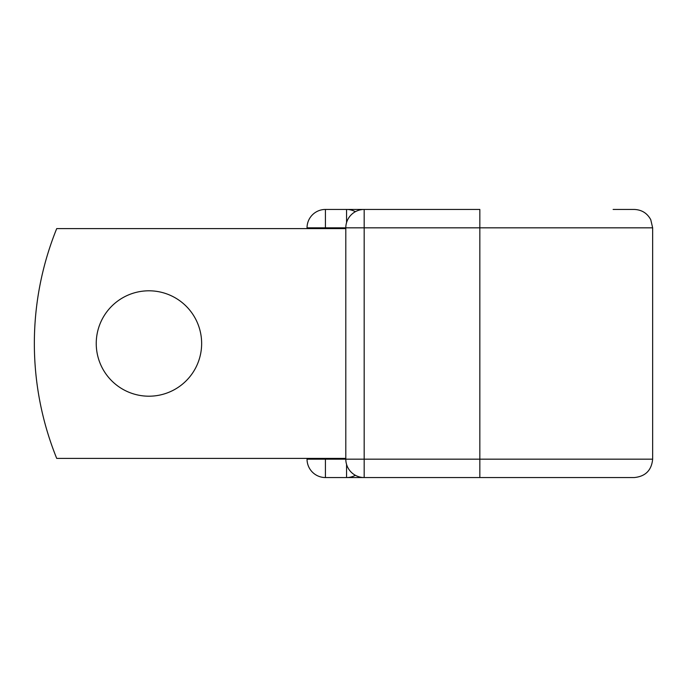 <?xml version="1.0" encoding="UTF-8"?>
<svg xmlns="http://www.w3.org/2000/svg" width="687" height="687" viewBox="0 0 687 687"><rect width="100%" height="100%" fill="white"/><g stroke="black" fill="none" stroke-linecap="round" stroke-linejoin="round"><path stroke-width="1.03" d="M201.643 343.5A52.701 52.701 0 0 0 148.942 290.799A52.701 52.701 0 0 0 96.24 343.5A52.701 52.701 0 0 0 148.942 396.201A52.701 52.701 0 0 0 201.643 343.5M307.037 459.165L307.037 458.401L307.037 459.165A18.386 18.386 0 0 0 325.423 477.551A18.386 18.386 0 0 1 307.037 459.165L345.801 459.165L345.801 227.835L325.423 227.835L325.423 228.599M307.037 228.599L307.037 227.835L307.037 228.599M307.037 227.835L325.423 227.835L325.423 209.449A18.386 18.386 0 0 0 307.037 227.835A18.386 18.386 0 0 1 325.423 209.449A18.386 18.386 0 0 0 307.037 227.835A18.386 18.386 0 0 1 325.423 209.449L479.844 209.449L479.844 227.835L652.65 227.835L650.778 219.746C647.231 213.176 641.727 209.75 634.264 209.449L613.122 209.449M652.65 459.165L364.179 459.165L364.179 227.835L345.801 227.835A18.386 18.386 0 0 1 364.179 209.449L364.179 227.835L479.844 227.835L479.844 477.551L634.264 477.551C645.437 476.46 651.559 470.329 652.65 459.165L652.65 227.835M479.844 477.551L325.423 477.551L325.423 458.401M345.801 458.401L56.712 458.401A306.393 306.393 0 0 1 56.712 228.599L345.801 228.599M346.566 209.449A18.386 18.386 0 0 1 355.377 211.699A18.386 18.386 0 0 0 346.566 209.449L346.566 222.588M346.566 477.551A18.386 18.386 0 0 0 355.377 475.301A18.386 18.386 0 0 1 346.566 477.551L346.566 464.412M345.801 459.165A18.386 18.386 0 0 0 364.179 477.551L364.179 459.165L345.801 459.165A18.386 18.386 0 0 0 364.179 477.551"/></g></svg>

